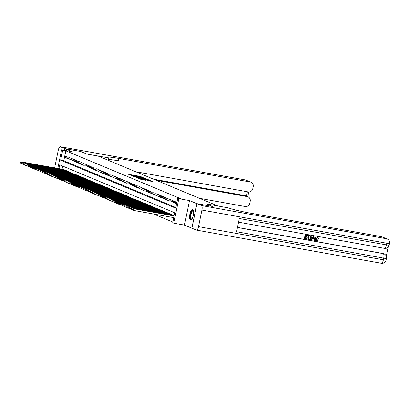 <?xml version="1.0" encoding="UTF-8"?>
<svg xmlns="http://www.w3.org/2000/svg" width="410" height="410" viewBox="0 0 410 410"><rect width="100%" height="100%" fill="white"/><g stroke="black" fill="none" stroke-linecap="round" stroke-linejoin="round"><path stroke-width="0.61" d="M142.957 177.499L140.169 176.382L128.617 174.342L131.472 175.439L132.768 175.403L142.957 177.499M192.628 209.577A5.294 1.778 -79.8 0 0 192.5 209.536A5.294 1.778 -79.8 0 0 189.85 214.24A5.294 1.778 -79.8 0 0 190.501 219.919A5.294 1.778 -79.8 0 0 190.629 219.955A5.294 1.778 -79.8 0 0 193.279 215.255A5.294 1.778 -79.8 0 0 192.628 209.577M148.645 180.8L153.032 181.604L149.676 180.344L138.124 178.304L141.481 179.565L145.652 180.262L139.579 178.688L148.077 180.123L150.383 180.718L147.544 180.333L148.645 180.8M196.503 230.107A4.069 1.368 -79.8 0 0 198.512 226.638L383.401 259.802A4.069 1.368 100.2 0 1 381.392 263.271L196.503 230.107A4.069 1.368 -79.8 0 1 196.4 230.077L191.844 228.175L196.877 203.647L212.6 206.466L206.42 203.888L217.736 205.922L98.159 156.087L86.843 154.058L80.657 151.48L64.934 148.661L72.303 151.731L61.613 149.809L65.831 150.824L180.892 198.773L177.745 198.209L178.821 198.66L173.789 223.189L172.712 222.743L174.752 212.795L59.691 164.846L58.917 168.633M196.877 203.647L189.512 200.577L178.821 198.66M146.027 178.821L143.111 177.607L131.559 175.567L134.916 176.828L146.027 178.821M147.226 179.175L149.307 180.19L138.196 178.196L136.269 177.53L140.912 178.114L134.787 176.915L146.396 178.975L147.226 179.175L147.098 179.79M64.934 148.661L64.59 150.347M67.102 156.569L65.81 156.031L65.472 157.691L66.763 158.229L67.102 156.569M69.254 157.466L67.963 156.927L67.624 158.588L68.911 159.126L69.254 157.466M71.401 158.362L70.115 157.824L69.772 159.485L71.063 160.023L71.401 158.362M73.554 159.259L72.262 158.721L71.924 160.382L73.216 160.915L73.554 159.259M75.706 160.156L74.415 159.618L74.077 161.273L75.363 161.812L75.706 160.156M77.854 161.053L76.567 160.515L76.224 162.17L77.516 162.708L77.854 161.053M80.006 161.95L78.715 161.412L78.377 163.067L79.668 163.605L80.006 161.95M82.159 162.847L80.867 162.309L80.524 163.964L81.815 164.502L82.159 162.847M84.306 163.739L83.015 163.206L82.676 164.861L83.968 165.399L84.306 163.739M86.459 164.635L85.167 164.097L84.829 165.758L86.12 166.296L86.459 164.635M88.611 165.532L87.32 164.994L86.976 166.655L88.268 167.193L88.611 165.532M90.759 166.429L89.467 165.891L89.129 167.552L90.42 168.09L90.759 166.429M92.911 167.326L91.62 166.788L91.281 168.448L92.568 168.982L92.911 167.326M95.058 168.223L93.772 167.685L93.429 169.34L94.72 169.878L95.058 168.223M97.211 169.12L95.919 168.582L95.581 170.237L96.873 170.775L97.211 169.12M99.363 170.017L98.072 169.479L97.734 171.134L99.02 171.672L99.363 170.017M101.511 170.914L100.224 170.375L99.881 172.031L101.173 172.569L101.511 170.914M103.663 171.805L102.372 171.272L102.034 172.928L103.325 173.466L103.663 171.805M105.816 172.702L104.524 172.164L104.181 173.825L105.472 174.363L105.816 172.702M107.963 173.599L106.672 173.061L106.333 174.721L107.625 175.26L107.963 173.599M110.116 174.496L108.824 173.958L108.486 175.618L109.777 176.156L110.116 174.496M112.268 175.393L110.977 174.855L110.633 176.515L111.925 177.048L112.268 175.393M114.416 176.29L113.124 175.752L112.786 177.407L114.077 177.945L114.416 176.29M116.568 177.187L115.277 176.648L114.938 178.304L116.225 178.842L116.568 177.187M118.715 178.083L117.429 177.545L117.086 179.201L118.377 179.739L118.715 178.083M120.868 178.98L119.576 178.442L119.238 180.098L120.53 180.636L120.868 178.98M123.02 179.872L121.729 179.339L121.391 180.994L122.677 181.533L123.02 179.872M125.168 180.769L123.881 180.231L123.538 181.891L124.83 182.429L125.168 180.769M127.32 181.666L126.029 181.128L125.691 182.788L126.982 183.326L127.32 181.666M129.473 182.563L128.181 182.025L127.838 183.685L129.129 184.223L129.473 182.563M131.62 183.46L130.334 182.921L129.99 184.577L131.282 185.115L131.62 183.46M133.773 184.357L132.481 183.818L132.143 185.474L133.434 186.012L133.773 184.357M135.925 185.253L134.634 184.715L134.29 186.371L135.582 186.909L135.925 185.253M138.073 186.15L136.781 185.612L136.443 187.267L137.734 187.806L138.073 186.15M140.225 187.047L138.934 186.509L138.595 188.164L139.882 188.702L140.225 187.047M142.373 187.939L141.086 187.406L140.743 189.061L142.034 189.599L142.373 187.939M144.525 188.836L143.233 188.298L142.895 189.958L144.187 190.496L144.525 188.836M146.677 189.733L145.386 189.195L145.048 190.855L146.334 191.393L146.677 189.733M148.825 190.629L147.538 190.091L147.195 191.752L148.487 192.29L148.825 190.629M150.977 191.526L149.686 190.988L149.348 192.644L150.639 193.182L150.977 191.526M153.13 192.423L151.838 191.885L151.5 193.54L152.786 194.079L153.13 192.423M155.277 193.32L153.991 192.782L153.647 194.437L154.939 194.975L155.277 193.32M157.43 194.217L156.138 193.679L155.8 195.334L157.091 195.872L157.43 194.217M159.582 195.114L158.291 194.576L157.947 196.231L159.239 196.769L159.582 195.114M161.73 196.006L160.438 195.473L160.1 197.128L161.391 197.666L161.73 196.006M163.882 196.902L162.591 196.364L162.252 198.025L163.539 198.563L163.882 196.902M166.035 197.799L164.743 197.261L164.4 198.922L165.691 199.46L166.035 197.799M168.182 198.696L166.89 198.158L166.552 199.819L167.844 200.357L168.182 198.696M170.334 199.593L169.043 199.055L168.705 200.71L169.991 201.248L170.334 199.593M172.482 200.49L171.196 199.952L170.852 201.607L172.144 202.145L172.482 200.49M174.634 201.387L173.343 200.849L173.005 202.504L174.296 203.042L174.634 201.387M176.787 202.284L175.495 201.746L175.157 203.401L176.443 203.939L176.787 202.284M65.831 150.824L63.791 160.766L175.844 207.47M153.519 213.994L172.851 222.051M62.694 166.096L62.059 169.197M63.073 169.376L64.38 169.832L64.324 170.114M65.221 170.273L66.533 170.724L66.471 171.011M67.373 171.17L68.68 171.621L68.624 171.908M69.526 172.067L70.833 172.518L70.776 172.8M71.673 172.964L72.985 173.415L72.924 173.696M73.826 173.861L75.132 174.311L75.076 174.593M75.978 174.757L77.285 175.208L77.229 175.49M78.125 175.654L79.438 176.105L79.376 176.387M80.278 176.551L81.585 177.002L81.528 177.284M82.43 177.443L83.737 177.899L83.676 178.181M84.578 178.34L85.885 178.791L85.828 179.078M86.73 179.237L88.037 179.688L87.981 179.975M88.883 180.133L90.19 180.584L90.128 180.866M91.03 181.03L92.337 181.481L92.281 181.763M93.183 181.927L94.49 182.378L94.433 182.66M95.33 182.824L96.642 183.275L96.581 183.557M97.483 183.721L98.789 184.172L98.733 184.454M99.635 184.618L100.942 185.069L100.886 185.351M101.782 185.51L103.094 185.966L103.033 186.248M103.935 186.406L105.242 186.857L105.185 187.144M106.087 187.303L107.394 187.754L107.338 188.041M108.235 188.2L109.542 188.651L109.485 188.933M110.387 189.097L111.694 189.548L111.638 189.83M112.54 189.994L113.847 190.445L113.785 190.727M114.687 190.891L115.994 191.342L115.938 191.624M116.84 191.788L118.147 192.239L118.09 192.521M118.987 192.679L120.299 193.136L120.238 193.417M121.14 193.576L122.446 194.032L122.39 194.314M123.292 194.473L124.599 194.924L124.543 195.211M125.439 195.37L126.751 195.821L126.69 196.108M127.592 196.267L128.899 196.718L128.843 197M129.744 197.164L131.051 197.615L130.995 197.897M131.892 198.061L133.204 198.512L133.142 198.794M134.044 198.958L135.351 199.409L135.295 199.69M136.197 199.854L137.504 200.305L137.442 200.587M138.344 200.746L139.651 201.202L139.595 201.484M140.497 201.643L141.804 202.099L141.747 202.381M142.644 202.54L143.956 202.991L143.895 203.278M144.797 203.437L146.103 203.888L146.047 204.175M146.949 204.334L148.256 204.785L148.2 205.067M149.096 205.231L150.409 205.682L150.347 205.963M151.249 206.127L152.556 206.578L152.499 206.86M153.401 207.024L154.708 207.475L154.652 207.757M155.549 207.921L156.861 208.372L156.799 208.654M157.701 208.813L159.008 209.269L158.952 209.551M159.854 209.71L161.161 210.161L161.099 210.448M162.001 210.607L163.308 211.058L163.252 211.345M164.154 211.504L165.461 211.955L165.404 212.242M166.306 212.4L167.613 212.851L167.552 213.133M168.454 213.297L169.76 213.748L169.704 214.03M170.606 214.194L171.913 214.645L171.857 214.927M172.753 215.091L174.065 215.542L174.004 215.824M189.512 200.577L184.479 225.105L191.844 228.175M184.479 225.105L173.789 223.189M62.684 150.26L60.644 160.202L175.705 208.157L177.745 198.209M57.789 168.428L61.613 149.809M63.791 160.766L60.644 160.202M65.472 157.691L66.825 157.932M67.624 158.588L68.972 158.829M69.772 159.485L71.125 159.726M71.924 160.382L73.277 160.623M74.077 161.273L75.425 161.519M76.224 162.17L77.577 162.416M78.377 163.067L79.724 163.308M80.524 163.964L81.877 164.205M82.676 164.861L84.029 165.102M84.829 165.758L86.177 165.999M86.976 166.655L88.329 166.896M89.129 167.552L90.482 167.792M91.281 168.448L92.629 168.689M93.429 169.34L94.782 169.586M95.581 170.237L96.934 170.483M97.734 171.134L99.082 171.375M99.881 172.031L101.234 172.272M102.034 172.928L103.381 173.169M104.181 173.825L105.534 174.065M106.333 174.721L107.686 174.962M108.486 175.618L109.834 175.859M110.633 176.515L111.986 176.756M112.786 177.407L114.139 177.653M114.938 178.304L116.286 178.55M117.086 179.201L118.439 179.442M119.238 180.098L120.591 180.338M121.391 180.994L122.739 181.235M123.538 181.891L124.891 182.132M125.691 182.788L127.038 183.029M127.838 183.685L129.191 183.926M129.99 184.577L131.343 184.823M132.143 185.474L133.491 185.72M134.29 186.371L135.643 186.617M136.443 187.267L137.796 187.508M138.595 188.164L139.943 188.405M140.743 189.061L142.096 189.302M142.895 189.958L144.248 190.199M145.048 190.855L146.396 191.096M147.195 191.752L148.548 191.993M149.348 192.644L150.696 192.89M151.5 193.54L152.848 193.786M153.647 194.437L155 194.683M155.8 195.334L157.148 195.575M157.947 196.231L159.3 196.472M160.1 197.128L161.453 197.369M162.252 198.025L163.6 198.266M164.4 198.922L165.753 199.163M166.552 199.819L167.905 200.059M168.705 200.71L170.053 200.956M170.852 201.607L172.205 201.853M173.005 202.504L174.358 202.75M175.157 203.401L176.505 203.642M143.31 177.745L132.666 175.828L143.31 177.745M141.655 178.432L141.578 178.801L141.742 178.242L147.072 179.344L141.742 178.242M63.468 169.448L21.397 161.904L21.93 162.124L21.592 163.785L22.76 163.995M20.715 163.072L21.592 163.785L20.5 162.985L20.638 162.319L20.5 162.985M20.854 162.411L21.93 162.124L64.006 169.673M20.638 162.319L21.397 161.904M191.824 219.171A4.582 1.537 100.2 0 1 190.358 216.331A4.582 1.537 100.2 0 1 192.136 210.658A4.582 1.537 100.2 0 1 193.341 210.689M193.382 210.842A4.238 1.425 -79.8 0 0 193.13 210.719A4.238 1.425 -79.8 0 0 192.449 211.027A4.238 1.425 -79.8 0 0 190.85 215.578A4.238 1.425 -79.8 0 0 191.634 219.068A4.238 1.425 -79.8 0 0 191.911 219.042M192.777 209.664A5.258 1.768 -79.8 0 0 192.147 210.038A5.258 1.768 -79.8 0 0 190.199 215.373A5.258 1.768 -79.8 0 0 190.932 219.934M64.872 148.63L80.596 151.454L86.817 154.047L108.465 157.845A16.959 1.184 -168.4 0 1 107.574 157.25A16.959 1.184 -168.4 0 1 118.813 158.424L250.249 181.999L245.267 179.923L60.378 146.76L64.872 148.63L64.524 150.332M108.829 157.993L108.353 160.33M156.246 180.292L247.245 196.615A4.069 3.823 112.6 0 1 250.202 201.269L249.803 203.227A4.069 3.823 112.6 0 1 245.211 206.527L199.532 198.332M60.378 146.76A4.069 1.368 -79.8 0 0 60.28 146.729A4.069 1.368 -79.8 0 0 58.271 150.198L54.868 166.773A4.069 1.368 -79.8 0 0 54.694 167.874M135.684 171.723L248.214 191.911A4.069 3.823 112.6 0 0 252.801 188.61L253.206 186.652A4.069 3.823 112.6 0 0 250.249 181.999M153.663 179.216L244.667 195.539A4.069 3.823 -67.4 0 1 245.416 195.76L247.994 196.836M108.532 159.459A16.959 1.184 -168.4 0 1 118.321 160.807L118.813 158.424M316.438 240.445L317.842 239.676L318.524 239.973L316.71 241.018L316.156 240.849M316.535 240.947C315.403 240.634 314.957 239.84 315.213 238.564C315.49 237.349 316.207 236.78 317.366 236.867L317.811 237.011M316.71 241.018C315.572 240.706 315.131 239.911 315.387 238.635C315.659 237.421 316.377 236.852 317.535 236.939L318.755 238.353L318.022 238.307L317.243 237.318M311.164 239.973L313.307 236.191L313.906 236.298L314.762 240.619L314.198 240.516L314.019 239.214L312.41 238.927L311.728 240.075L311.164 239.973L313.481 236.262L314.08 236.37M314.198 240.516L313.85 239.184M307.413 236.918L307.315 237.38L305.332 237.021L305.05 238.4L307.274 238.799L307.182 239.255L304.425 238.763L305.071 234.715L307.9 235.263L307.808 235.719L305.681 235.34L305.43 236.565L307.413 236.918L305.435 236.524M305.06 238.359L307.274 238.799M237.477 227.401L382.945 253.493A4.069 3.823 -67.4 0 1 383.693 253.713L384.016 253.846A4.069 3.823 112.6 0 0 383.268 253.626L382.945 253.493M386.292 256.255L388.167 247.102M307.91 239.389L308.551 235.34L311.159 236.201L311.415 237.933C311.159 239.204 310.442 239.773 309.258 239.63L307.91 239.389L308.725 235.412L310.667 235.817M198.512 226.638L201.91 210.063A4.069 1.368 -79.8 0 0 201.438 205.548L196.943 203.673L212.667 206.496L206.44 203.898L228.816 207.998A16.959 1.184 11.6 0 0 249.915 213.062L381.351 236.637A4.069 3.823 -67.4 0 1 382.099 236.857L387.081 238.933A4.069 3.823 112.6 0 0 386.328 238.712L381.351 236.637M201.438 205.548L386.328 238.712A4.069 1.368 100.2 0 1 386.804 243.227L386.461 244.883L239.307 218.489L236.58 231.747L383.739 258.146L383.401 259.802A4.069 0.282 11.6 0 0 386.097 260.084L386.44 258.423A4.069 0.282 -168.4 0 1 383.739 258.146A4.069 1.368 100.2 0 0 383.268 253.626L237.462 227.473M191.906 228.201L196.943 203.673M304.425 238.763L305.071 234.715M305.24 234.786L307.9 235.263M308.535 239.025L310.262 239.04L310.888 237.831L310.534 236.293L309.16 235.965L308.535 239.025M308.54 238.984L310.088 238.968L310.713 237.759L310.534 236.293L309.929 236.104M313.276 237.462L312.666 238.497L313.952 238.728L313.686 236.775L313.276 237.462M312.686 238.461L313.778 238.656L313.512 236.703M318.196 238.379L317.417 237.39L315.915 238.728L316.582 240.48M316.525 240.485L318.016 239.747M317.729 236.97L317.366 236.867M65.615 170.345L23.544 162.801L24.082 163.021L23.744 164.682L24.913 164.892M22.868 163.969L23.744 164.682L22.652 163.877L23.001 163.308L22.652 163.877M23.001 163.308L24.082 163.021L66.153 170.57M22.786 163.216L23.544 162.801M67.768 171.242L25.697 163.692L26.235 163.918L25.892 165.578L27.06 165.784M25.015 164.866L25.892 165.578L24.8 164.774L25.153 164.2L24.8 164.774M25.153 164.2L26.235 163.918L68.306 171.467M24.938 164.113L25.697 163.692M69.92 172.138L27.844 164.589L28.382 164.815L28.044 166.47L29.212 166.68M27.168 165.763L28.044 166.47L26.952 165.671L27.301 165.097L26.952 165.671M27.301 165.097L28.382 164.815L70.458 172.364M27.086 165.01L27.844 164.589M72.068 173.035L29.997 165.486L30.535 165.712L30.196 167.367L31.365 167.577M29.32 166.66L30.196 167.367L29.105 166.568L29.453 165.994L29.105 166.568M29.453 165.994L30.535 165.712L72.606 173.256M29.238 165.906L29.997 165.486M74.22 173.932L32.149 166.383L32.687 166.609L32.344 168.264L33.512 168.474M31.467 167.552L32.344 168.264L31.252 167.464L31.606 166.89L31.252 167.464M31.606 166.89L32.687 166.609L74.758 174.153M31.391 166.803L32.149 166.383M76.373 174.829L34.296 167.28L34.835 167.505L34.496 169.161L35.665 169.371M33.62 168.448L34.496 169.161L33.405 168.361L33.753 167.787L33.405 168.361M33.753 167.787L34.835 167.505L76.906 175.049M33.538 167.7L34.296 167.28M78.52 175.721L36.449 168.177L36.987 168.402L36.649 170.058L37.812 170.268M35.767 169.345L36.649 170.058L35.552 169.258L35.691 168.592L35.552 169.258M35.906 168.684L36.987 168.402L79.058 175.946M35.691 168.592L36.449 168.177M80.673 176.618L38.601 169.074L39.14 169.294L38.796 170.955L39.965 171.165M37.92 170.242L38.796 170.955L37.705 170.155L37.843 169.489L37.705 170.155M38.058 169.581L39.14 169.294L81.211 176.843M37.843 169.489L38.601 169.074M82.82 177.515L40.749 169.971L41.287 170.191L40.949 171.851L42.117 172.062M40.072 171.139L40.949 171.851L39.857 171.052L39.99 170.386L39.857 171.052M40.206 170.478L41.287 170.191L83.358 177.74M39.99 170.386L40.749 169.971M84.972 178.411L42.901 170.867L43.439 171.088L43.096 172.748L44.265 172.958M42.22 172.036L43.096 172.748L42.004 171.944L42.358 171.375L42.004 171.944M42.358 171.375L43.439 171.088L85.511 178.637M42.143 171.283L42.901 170.867M87.125 179.308L45.054 171.759L45.587 171.985L45.249 173.645L46.417 173.85M44.372 172.933L45.249 173.645L44.157 172.841L44.511 172.267L44.157 172.841M44.511 172.267L45.587 171.985L87.663 179.534M44.295 172.179L45.054 171.759M89.272 180.205L47.201 172.656L47.739 172.882L47.401 174.537L48.57 174.747M46.525 173.83L47.401 174.537L46.309 173.737L46.658 173.163L46.309 173.737M46.658 173.163L47.739 172.882L89.81 180.431M46.443 173.076L47.201 172.656M91.425 181.102L49.354 173.553L49.892 173.778L49.548 175.434L50.717 175.644M48.672 174.727L49.548 175.434L48.457 174.634L48.81 174.06L48.457 174.634M48.81 174.06L49.892 173.778L91.963 181.322M48.595 173.973L49.354 173.553M93.577 181.999L51.501 174.45L52.039 174.675L51.701 176.331L52.869 176.541M50.825 175.618L51.701 176.331L50.609 175.531L50.958 174.957L50.609 175.531M50.958 174.957L52.039 174.675L94.115 182.219M50.743 174.87L51.501 174.45M95.725 182.896L53.654 175.347L54.192 175.572L53.853 177.228L55.022 177.438M52.977 176.515L53.853 177.228L52.762 176.428L53.11 175.854L52.762 176.428M53.11 175.854L54.192 175.572L96.263 183.116M52.895 175.767L53.654 175.347M97.877 183.788L55.806 176.244L56.344 176.469L56.001 178.124L57.169 178.335M55.124 177.412L56.001 178.124L54.909 177.325L55.048 176.659L54.909 177.325M55.263 176.751L56.344 176.469L98.415 184.013M55.048 176.659L55.806 176.244M100.03 184.684L57.953 177.14L58.492 177.361L58.153 179.021L59.322 179.232M57.277 178.309L58.153 179.021L57.062 178.222L57.195 177.556L57.062 178.222M57.41 177.648L58.492 177.361L100.563 184.91M57.195 177.556L57.953 177.14M102.177 185.581L60.106 178.037L60.644 178.258L60.306 179.918L61.474 180.128M59.424 179.206L60.306 179.918L59.209 179.119L59.347 178.452L59.209 179.119M59.563 178.545L60.644 178.258L102.715 185.807M59.347 178.452L60.106 178.037M104.33 186.478L62.258 178.934L62.797 179.155L62.453 180.815L63.622 181.025M61.577 180.103L62.453 180.815L61.362 180.01L61.715 179.442L61.362 180.01M61.715 179.442L62.797 179.155L104.868 186.704M61.5 179.349L62.258 178.934M106.482 187.375L64.406 179.826L64.944 180.051L64.606 181.712L65.774 181.917M63.729 181L64.606 181.712L63.514 180.907L63.863 180.333L63.514 180.907M63.863 180.333L64.944 180.051L107.015 187.601M63.647 180.246L64.406 179.826M108.629 188.272L66.558 180.723L67.096 180.948L66.753 182.604L67.922 182.814M65.877 181.897L66.753 182.604L65.661 181.804L66.015 181.23L65.661 181.804M66.015 181.23L67.096 180.948L109.168 188.498M65.8 181.143L66.558 180.723M110.782 189.169L68.711 181.62L69.244 181.845L68.906 183.501L70.074 183.711M68.029 182.793L68.906 183.501L67.814 182.701L68.168 182.127L67.814 182.701M68.168 182.127L69.244 181.845L111.32 189.389M67.952 182.04L68.711 181.62M112.929 190.066L70.858 182.517L71.396 182.742L71.058 184.397L72.227 184.608M70.182 183.685L71.058 184.397L69.966 183.598L70.315 183.024L69.966 183.598M70.315 183.024L71.396 182.742L113.467 190.286M70.1 182.937L70.858 182.517M115.082 190.963L73.011 183.413L73.549 183.639L73.206 185.294L74.374 185.504M72.329 184.582L73.206 185.294L72.114 184.495L72.468 183.921L72.114 184.495M72.468 183.921L73.549 183.639L115.62 191.183M72.252 183.834L73.011 183.413M117.234 191.854L75.158 184.31L75.696 184.536L75.358 186.191L76.526 186.401M74.482 185.479L75.358 186.191L74.266 185.392L74.405 184.725L74.266 185.392M74.615 184.818L75.696 184.536L117.772 192.08M74.405 184.725L75.158 184.31M119.382 192.751L77.311 185.207L77.849 185.428L77.51 187.088L78.679 187.298M76.634 186.376L77.51 187.088L76.419 186.289L76.552 185.622L76.419 186.289M76.767 185.715L77.849 185.428L119.92 192.977M76.552 185.622L77.311 185.207M121.534 193.648L79.463 186.104L80.001 186.324L79.658 187.985L80.826 188.195M78.781 187.273L79.658 187.985L78.566 187.185L78.705 186.519L78.566 187.185M78.92 186.611L80.001 186.324L122.072 193.874M78.705 186.519L79.463 186.104M123.687 194.545L81.611 187.001L82.149 187.221L81.81 188.882L82.979 189.092M80.934 188.169L81.81 188.882L80.719 188.077L81.067 187.508L80.719 188.077M81.067 187.508L82.149 187.221L124.225 194.77M80.852 187.416L81.611 187.001M125.834 195.442L83.763 187.893L84.301 188.118L83.963 189.779L85.131 189.984M83.081 189.066L83.963 189.779L82.871 188.974L83.22 188.4L82.871 188.974M83.22 188.4L84.301 188.118L126.372 195.667M83.004 188.313L83.763 187.893M127.987 196.339L85.915 188.79L86.454 189.015L86.11 190.671L87.279 190.881M85.234 189.963L86.11 190.671L85.019 189.871L85.372 189.297L85.019 189.871M85.372 189.297L86.454 189.015L128.525 196.564M85.157 189.21L85.915 188.79M130.139 197.236L88.063 189.686L88.601 189.912L88.263 191.567L89.431 191.777M87.386 190.86L88.263 191.567L87.171 190.768L87.52 190.194L87.171 190.768M87.52 190.194L88.601 189.912L130.672 197.456M87.304 190.107L88.063 189.686M132.286 198.132L90.215 190.583L90.754 190.809L90.41 192.464L91.579 192.674M89.534 191.752L90.41 192.464L89.318 191.665L89.457 191.004L89.318 191.665M89.672 191.091L90.754 190.809L132.825 198.353M89.457 191.004L90.215 190.583M134.439 199.029L92.368 191.48L92.906 191.706L92.563 193.361L93.731 193.571M91.686 192.649L92.563 193.361L91.471 192.562L91.609 191.9L91.471 192.562M91.825 191.988L92.906 191.706L134.977 199.25M91.609 191.9L92.368 191.48M136.586 199.921L94.515 192.377L95.053 192.603L94.715 194.258L95.884 194.468M93.839 193.546L94.715 194.258L93.623 193.458L93.757 192.792L93.623 193.458M93.972 192.885L95.053 192.603L137.124 200.147M93.757 192.792L94.515 192.377M138.739 200.818L96.668 193.274L97.206 193.494L96.862 195.155L98.031 195.365M95.986 194.442L96.862 195.155L95.771 194.355L95.909 193.689L95.771 194.355M96.124 193.781L97.206 193.494L139.277 201.043M95.909 193.689L96.668 193.274M140.891 201.715L98.82 194.171L99.353 194.391L99.015 196.052L100.183 196.262M98.139 195.339L99.015 196.052L97.923 195.252L98.062 194.586L97.923 195.252M98.277 194.678L99.353 194.391L141.429 201.94M98.062 194.586L98.82 194.171M143.039 202.612L100.968 195.068L101.506 195.288L101.167 196.949L102.336 197.159M100.291 196.236L101.167 196.949L100.076 196.144L100.209 195.483L100.076 196.144M100.424 195.575L101.506 195.288L143.577 202.837M100.209 195.483L100.968 195.068M145.191 203.509L103.12 195.959L103.658 196.185L103.315 197.845L104.483 198.05M102.438 197.133L103.315 197.845L102.223 197.041L102.577 196.467L102.223 197.041M102.577 196.467L103.658 196.185L145.729 203.734M102.362 196.38L103.12 195.959M147.344 204.405L105.267 196.856L105.806 197.082L105.467 198.737L106.636 198.947M104.591 198.03L105.467 198.737L104.376 197.938L104.724 197.364L104.376 197.938M104.724 197.364L105.806 197.082L147.882 204.631M104.509 197.277L105.267 196.856M149.491 205.302L107.42 197.753L107.958 197.979L107.62 199.634L108.788 199.844M106.743 198.927L107.62 199.634L106.528 198.835L106.877 198.261L106.528 198.835M106.877 198.261L107.958 197.979L150.029 205.523M106.661 198.173L107.42 197.753M151.644 206.199L109.572 198.65L110.111 198.876L109.767 200.531L110.936 200.741M108.891 199.819L109.767 200.531L108.676 199.731L108.814 199.07L108.676 199.731M109.029 199.157L110.111 198.876L152.182 206.42M108.814 199.07L109.572 198.65M153.796 207.096L111.72 199.547L112.258 199.772L111.92 201.428L113.088 201.638M111.043 200.715L111.92 201.428L110.828 200.628L110.961 199.967L110.828 200.628M111.177 200.054L112.258 199.772L154.329 207.316M110.961 199.967L111.72 199.547M155.943 207.988L113.872 200.444L114.41 200.669L114.072 202.325L115.236 202.535M113.191 201.612L114.072 202.325L112.975 201.525L113.114 200.859L112.975 201.525M113.329 200.951L114.41 200.669L156.482 208.213M113.114 200.859L113.872 200.444M158.096 208.885L116.025 201.341L116.563 201.561L116.22 203.222L117.388 203.432M115.343 202.509L116.22 203.222L115.128 202.422L115.266 201.756L115.128 202.422M115.482 201.848L116.563 201.561L158.634 209.11M115.266 201.756L116.025 201.341M160.243 209.782L118.172 202.238L118.71 202.458L118.372 204.118L119.541 204.329M117.496 203.406L118.372 204.118L117.28 203.319L117.414 202.653L117.28 203.319M117.629 202.745L118.71 202.458L160.781 210.007M117.414 202.653L118.172 202.238M162.396 210.678L120.325 203.135L120.863 203.355L120.519 205.015L121.688 205.225M119.643 204.303L120.519 205.015L119.428 204.211L119.781 203.642L119.428 204.211M119.781 203.642L120.863 203.355L162.934 210.904M119.566 203.55L120.325 203.135M164.548 211.575L122.477 204.026L123.01 204.252L122.672 205.912L123.84 206.117M121.796 205.2L122.672 205.912L121.58 205.108L121.934 204.534L121.58 205.108M121.934 204.534L123.01 204.252L165.087 211.801M121.719 204.446L122.477 204.026M166.696 212.472L124.625 204.923L125.163 205.149L124.824 206.804L125.993 207.014M123.948 206.097L124.824 206.804L123.733 206.004L124.081 205.43L123.733 206.004M124.081 205.43L125.163 205.149L167.234 212.698M123.866 205.343L124.625 204.923M168.848 213.369L126.777 205.82L127.315 206.046L126.972 207.701L128.14 207.911M126.095 206.994L126.972 207.701L125.88 206.901L126.234 206.327L125.88 206.901M126.234 206.327L127.315 206.046L169.386 213.589M126.019 206.24L126.777 205.82M171.001 214.266L128.924 206.717L129.463 206.942L129.124 208.598L130.293 208.808M128.248 207.885L129.124 208.598L128.033 207.798L128.381 207.224L128.033 207.798M128.381 207.224L129.463 206.942L171.539 214.486M128.166 207.137L128.924 206.717M173.148 215.163L131.077 207.614L131.615 207.839L131.277 209.495L132.445 209.705M130.4 208.782L131.277 209.495L130.185 208.695L130.319 208.029L130.185 208.695M130.534 208.121L131.615 207.839L173.686 215.383M130.319 208.029L131.077 207.614M174.127 215.844L133.229 208.511L133.768 208.736L133.424 210.391L173.763 217.628M132.548 209.679L133.424 210.391L132.333 209.592L132.471 208.926L132.333 209.592M132.686 209.018L133.768 208.736L174.101 215.967M132.471 208.926L133.229 208.511M140.097 176.73L140.169 176.382M140.927 176.91L140.994 176.577M143.813 178.422L143.941 177.807M135.577 176.946L135.648 176.607M142.244 178.145L142.316 177.802M141.148 178.724L141.214 178.386M141.542 178.796L141.614 178.437M145.822 179.565L145.893 179.221M141.665 178.816L141.778 178.268M142.403 178.95L142.485 178.56M143.244 179.103L143.315 178.76M149.137 180.933L149.204 180.595M141.819 179.626L141.891 179.283M143.684 179.959L143.756 179.621M144.525 180.108L144.587 179.816M150.378 181.159L150.506 180.543M247.245 196.615L244.667 195.539M246.487 196.205L247.399 191.762M245.267 179.923A4.069 3.823 -67.4 0 1 246.015 180.144A4.069 4.069 0 0 0 245.17 179.893A4.069 1.368 100.2 0 1 245.267 179.923M245.067 179.887A4.069 1.368 100.2 0 1 245.17 179.893L60.28 146.729M238.548 222.184L384.452 248.352A4.069 1.368 100.2 0 0 386.461 244.883A4.069 0.282 11.6 0 0 389.162 245.165L389.5 243.509A4.069 0.282 -168.4 0 1 386.804 243.227L201.91 210.063M389.162 245.165A4.069 4.069 0 0 1 384.452 248.352A4.069 1.368 100.2 0 1 384.354 248.327M386.097 260.084A4.069 4.069 0 0 1 381.392 263.271A4.069 1.368 100.2 0 1 381.295 263.24M143.638 178.391L143.725 177.95M146.985 179.77L147.072 179.344M150.296 181.148L150.383 180.718M250.997 182.219L246.015 180.144M247.753 196.738L248.732 191.967M389.5 243.509A4.069 4.069 0 0 0 387.081 238.933M386.44 258.423A4.069 4.069 0 0 0 384.016 253.846"/></g></svg>
